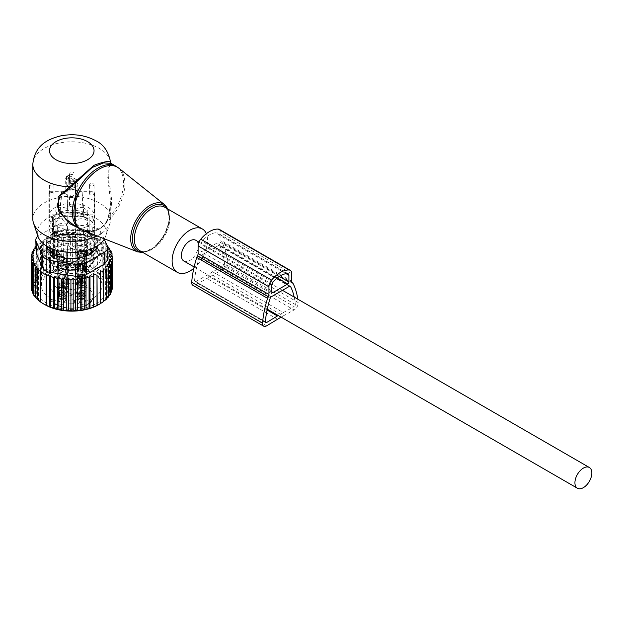 <?xml version="1.0" encoding="UTF-8"?>
<svg xmlns="http://www.w3.org/2000/svg" width="623" height="623" viewBox="0 0 623 623"><rect width="100%" height="100%" fill="white"/><g stroke="black" fill="none" stroke-linecap="round" stroke-linejoin="round"><path stroke-width="0.47" stroke-dasharray="3.12 2.34" d="M193.831 268.279A25.045 14.461 120 0 0 206.338 233.711M104.438 238.858A34.483 19.913 -0 0 0 105.63 236.249A34.483 19.913 -0 0 0 96.152 218.4A34.483 19.913 -0 0 0 55.603 214.896A34.483 19.913 -0 0 0 37.91 236.249A11.128 6.425 -0 0 1 39.07 235.455L39.07 247.339L57.246 236.841L68 235.183L92.827 239.022C96.853 240.034 99.478 241.553 100.7 243.57L107.732 259.736M97.056 235.961A38.961 22.49 -0 0 0 110.022 223.112A38.961 22.49 -0 0 0 110.73 218.844A38.961 22.49 -0 0 0 99.322 202.942A38.961 22.49 -0 0 0 56.864 198.067A38.961 22.49 -0 0 0 32.809 218.844M84.487 231.032L85.569 231.265L86.449 230.518L75.297 226.305L86.683 230.642L92.383 230.798C98.333 230.16 103.013 227.465 106.416 222.691L109.243 217.614A36.181 20.886 120 0 0 120.41 170.492A36.181 20.886 120 0 0 116.049 166.286M110.769 164.924L111.353 164.083L110.676 162.658L110.154 163.833L110.769 164.924C107.857 166.224 107.351 172.688 109.243 184.322C112.226 196.167 112.226 207.257 109.243 217.614L108.207 217.925L110.73 202.607L108.207 218.198L105.443 223.408L108.207 217.925M110.154 163.833L107.74 177.664L110.73 202.607L110.73 218.844M85.569 231.265L91.371 231.53C97.274 230.931 101.97 228.22 105.443 223.408L106.416 222.691A36.056 20.816 120 0 0 121.773 171.418A36.056 20.816 -60 0 0 118.923 168.241M32.809 164.316A38.961 22.49 -0 0 1 56.864 143.531A38.961 22.49 -0 0 1 99.322 148.406A38.961 22.49 -0 0 1 110.645 162.798L111.353 164.083M91.371 231.53L92.033 230.705C97.71 230.082 102.211 227.481 105.528 222.917M183.855 261.021A11.969 6.908 120 0 0 193.075 257.813A11.969 6.908 120 0 0 198.301 245.774A11.969 6.908 120 0 0 195.817 240.291M75.134 266.956L72.618 263.56L72.618 233.337L75.134 234.264L77.283 233.547L77.283 263.77L75.134 266.956L75.134 234.264M32.404 291.315L34.218 293.542L32.404 292.81M72.618 263.56L70.368 266.924L67.946 263.661L65.991 267.166L63.32 264.066L61.685 267.695L58.811 264.783L57.511 268.505L54.474 265.787L53.531 269.588L50.362 267.08L49.793 270.919L46.53 268.63L46.343 272.5L43.042 270.429L43.228 274.299L39.927 272.446L40.495 276.285L37.24 274.65L38.182 278.45L35.005 277.025L36.305 280.747L33.26 279.532L34.904 283.154L32.03 282.133L33.985 285.638L31.321 284.804L33.572 288.169L31.15 287.507L33.665 290.894L31.516 290.193M109.874 254.324L109.874 287.008L112.023 283.831L109.321 284.057L111.143 281.222L108.293 281.129L109.78 278.722L106.829 278.271L107.974 276.363L105.014 275.545L105.809 274.206L102.834 273.022L103.301 272.22L97.398 268.809L96.931 269.611L93.956 267.36L93.17 268.708L90.218 266.114L89.073 268.022L86.13 265.071L84.65 267.477L81.808 264.284L79.985 267.119L77.283 263.77M98.535 304.733A37.847 21.852 180 0 0 108.083 283.13A37.847 21.852 -0 0 0 61.116 268.318A37.847 21.852 -0 0 0 35.456 295.434A37.847 21.852 180 0 0 45.012 304.733M70.368 266.924L70.368 234.209L72.618 233.337M34.218 293.542L34.218 261.053M33.665 290.894L33.665 258.21M33.572 288.169L33.572 255.453M31.321 284.804L31.321 257.143M33.985 285.638L33.985 252.922M32.03 282.133L32.03 254.137M34.904 283.154L34.904 250.438M33.26 279.532L33.26 251.271M36.305 280.747L36.305 248.024L35.807 247.557M35.005 277.025L35.005 248.569M38.182 278.45L38.182 245.727L37.24 244.426L37.24 274.65M40.495 276.285L40.495 243.57L39.927 242.215L39.927 272.446M43.228 274.299L43.228 241.576L43.042 270.429M46.343 272.5L46.343 239.785L46.53 268.63M49.793 270.919L49.793 238.204L50.362 236.849L50.362 267.08M53.531 269.588L53.531 236.865L54.474 235.564L54.474 265.787M57.511 268.505L57.511 235.782L58.811 234.552L58.811 264.783M61.685 267.695L61.685 234.972L63.32 233.843L63.32 264.066M65.991 267.166L65.991 234.443L67.946 233.43L67.946 263.661M79.985 267.119L79.985 234.63L81.808 234.053L81.808 264.284M84.65 267.477L84.65 235.284L86.13 234.84L86.13 265.071M89.073 268.022L89.073 236.21L90.218 235.883L90.218 266.114M93.17 268.708L93.17 237.355L93.956 237.137L93.956 267.36M96.931 269.611L96.931 238.71L97.398 238.578L97.398 268.809M97.398 238.578L103.301 241.989L103.301 272.22M102.834 273.022L102.834 242.113L105.809 243.975L105.809 274.206M105.014 275.545L105.014 244.193L107.156 245.587M107.974 276.363L107.974 247.238M106.829 278.271L106.829 246.459L107.678 247.035M109.78 278.722L109.78 249.994M108.293 281.129L108.293 248.935M111.143 281.222L111.143 252.93M35.246 263.809L35.246 296.003L33.572 294.157M35.246 296.003L33.767 295.302M37.738 299.827L38.525 300.255L38.525 268.902M40.238 301.805L40.705 302.069L40.705 271.169M100.498 303.541L100.311 270.943M103.044 268.949L103.044 301.664L103.613 301.275M106.299 298.775L105.365 299.507L105.365 266.792M108.534 296.065L107.234 297.21L107.234 264.487M110.279 293.153L108.636 294.804L108.636 262.081M111.509 290.053L109.555 292.319L109.555 259.596M109.874 287.008L112.389 286.525L109.967 289.788L109.967 257.065M112.023 256.006L112.023 283.831M104.205 239.24L100.7 231.686A11.128 6.425 -0 0 0 92.827 227.138L68 223.299A11.128 6.425 -0 0 0 57.246 224.958L39.07 235.455M35.573 297.662L36.71 298.253L36.71 266.442M80.328 230.642A30.387 17.545 -0 0 0 41.383 247.479A30.387 17.545 -0 0 0 63.211 264.316A30.387 17.545 -0 0 0 102.156 247.479A30.387 17.545 -0 0 0 80.328 230.642M80.328 268.817A30.387 17.545 -0 0 0 50.284 273.24A30.387 17.545 -0 0 0 41.383 285.653A30.387 17.545 -0 0 0 63.211 302.482A30.387 17.545 -0 0 0 102.156 285.653A30.387 17.545 -0 0 0 93.255 273.24A30.387 17.545 -0 0 0 80.328 268.817M66.474 232.854L77.065 232.854L77.065 229.217A5.568 3.216 -0 0 1 79.845 229.653L89.019 232.706L89.019 236.343A5.568 3.216 -0 0 1 91.051 237.519L96.347 242.814A5.568 3.216 -0 0 1 97.095 244.418L97.095 250.532A5.568 3.216 -0 0 1 96.347 252.144L91.051 257.431A5.568 3.216 -0 0 1 89.019 258.607L79.845 261.668A5.568 3.216 -0 0 1 77.065 262.096L66.474 262.096A5.568 3.216 -0 0 1 63.694 261.668L54.52 258.607A5.568 3.216 -0 0 1 52.488 257.431L47.192 252.144A5.568 3.216 -0 0 1 46.445 250.532L46.445 244.418A5.568 3.216 -0 0 1 47.192 242.814L52.488 237.519A5.568 3.216 -0 0 1 54.52 236.343L63.694 233.29A5.568 3.216 -0 0 1 66.474 232.854L66.474 229.217A5.568 3.216 -0 0 0 63.694 229.653L63.694 233.29M77.065 232.854A5.568 3.216 -0 0 1 79.845 233.29L89.019 236.343M91.051 237.519L91.051 233.882A5.568 3.216 -0 0 0 89.019 232.706M91.051 233.882L96.347 239.177L96.347 242.814M97.095 244.418L97.095 240.782A5.568 3.216 -0 0 0 96.347 239.177M97.095 246.895L97.095 250.532M97.095 240.782L97.095 245.992M46.445 250.532L46.445 246.895M46.445 245.992L46.445 244.418M47.192 242.814L47.192 239.177A5.568 3.216 -0 0 0 46.445 240.782M47.192 239.177L52.488 233.882L52.488 237.519M54.52 236.343L54.52 232.706A5.568 3.216 -0 0 0 52.488 233.882M54.52 232.706L63.694 229.653M66.474 229.217L77.065 229.217M81.582 269.985A34.841 20.115 180 0 1 96.409 275.062A34.841 20.115 180 0 1 101.736 299.546A34.841 20.115 180 0 1 61.965 308.587A34.841 20.115 180 0 1 47.13 275.062A34.841 20.115 180 0 1 81.582 269.985M39.07 247.339L35.807 252.058M36.71 298.253L35.573 297.148M109.321 284.057L109.321 251.56M109.967 289.788L112.218 289.22M109.555 292.319L111.509 291.891M108.636 294.804L110.279 294.492M107.234 297.21L108.534 297M105.365 299.507L106.299 299.375M103.044 301.664L103.613 301.587M40.705 302.069L40.238 301.742M38.525 300.255L37.738 299.601M106.829 246.459L107.974 246.14M105.014 244.193L105.809 243.975M102.834 242.113L103.301 241.989M96.931 238.71L93.956 237.137M93.17 237.355L90.218 235.883M89.073 236.21L86.13 234.84M84.65 235.284L81.808 234.053M79.985 234.63L77.283 233.547M70.368 234.209L67.946 233.43M65.991 234.443L63.32 233.843M61.685 234.972L58.811 234.552M57.511 235.782L54.474 235.564M53.531 236.865L50.362 236.849M49.793 238.204L46.53 238.399M46.343 239.785L43.042 240.198M43.228 241.576L39.927 242.215M40.495 243.57L37.24 244.426M38.182 245.727L35.807 246.529M36.305 248.024L35.807 248.234M219.421 229.435A7.258 4.19 -60 0 1 220.924 232.753L220.924 240.416A3.224 1.861 -60 0 0 221.547 241.864A5.646 3.263 -60 0 1 222.279 242.713A85.522 49.381 -60 0 1 227.325 261.66A5.646 3.263 -60 0 1 223.252 269.066L195.778 284.929A5.646 3.263 -60 0 1 192.85 285.272M297.778 299.157A85.522 49.381 -60 0 1 298.168 302.552A5.646 3.263 -60 0 1 294.087 309.966L223.252 269.066M212.404 275L283.247 315.9L294.087 309.966M283.247 315.9L281.074 317.154M277.461 319.241L206.626 278.341M200.956 244.278L200.956 250.983A1.612 0.934 -60 0 0 201.291 251.723A1.612 0.934 -60 0 0 202.101 251.645L216.929 243.087A1.612 0.934 -60 0 0 218.066 241.109L218.066 234.404A3.224 1.861 -60 0 0 217.404 232.924A3.224 1.861 -60 0 0 216.882 232.776A21.68 12.515 -60 0 0 202.14 241.288A3.224 1.861 -60 0 0 200.956 244.278L271.799 285.178M194.54 280.911A81.488 47.052 -60 0 1 199.344 257.299A1.612 0.934 -60 0 1 200.388 255.928L218.642 245.392A1.612 0.934 -60 0 1 219.444 245.306A1.612 0.934 -60 0 1 219.678 245.563A81.488 47.052 -60 0 1 224.49 263.615A1.612 0.934 -60 0 1 223.322 265.733L195.708 281.682A1.612 0.934 -60 0 1 194.867 281.775A1.612 0.934 -60 0 1 194.54 280.911L265.375 321.811M267.088 309.997L206.587 275.07M212.443 271.69L283.278 312.59L278.224 315.503M283.278 312.59L294.165 306.633L223.322 265.733M294.204 297.101A81.488 47.052 -60 0 1 295.325 304.515A1.612 0.934 -60 0 1 294.165 306.633M90.265 249.286L87.586 250.173M91.34 253.514L91.293 256.224A4.454 2.57 -0 0 1 86.924 258.747L83.482 256.824M74.713 264.791A3.06 1.768 180 0 1 71.295 266.037A3.06 1.768 180 0 1 68.709 264.245A3.06 1.768 180 0 1 68.834 263.794A3.06 1.768 180 0 1 69.605 263.038A3.06 1.768 180 0 1 73.935 263.038A3.06 1.768 180 0 1 74.83 264.245A3.06 1.768 180 0 1 74.713 264.791M75.811 291.79A4.213 2.43 180 0 1 71.17 293.511A4.213 2.43 180 0 1 67.564 291.105A4.213 2.43 180 0 1 67.564 291.042A4.213 2.43 180 0 1 67.728 290.419A4.213 2.43 180 0 1 72.315 288.69A4.213 2.43 180 0 1 75.983 291.042A4.213 2.43 180 0 1 75.983 291.105A4.213 2.43 180 0 1 75.811 291.79M67.728 291.19A4.213 2.43 -0 0 0 67.564 291.876A4.213 2.43 -0 0 0 71.17 294.282A4.213 2.43 -0 0 0 75.811 292.561A4.213 2.43 -0 0 0 75.983 291.876A4.213 2.43 -0 0 0 75.617 290.886A4.213 2.43 -0 0 0 71.77 289.446A4.213 2.43 -0 0 0 67.93 290.886A4.213 2.43 -0 0 0 67.728 291.19M76.364 293.472A4.789 2.765 180 0 1 70.422 295.349A4.789 2.765 180 0 1 67.175 291.914A4.789 2.765 180 0 1 67.401 291.564A4.789 2.765 180 0 1 71.77 289.929A4.789 2.765 180 0 1 76.138 291.564A4.789 2.765 180 0 1 76.364 293.472M81.613 290.544L81.613 293.955L84.58 293.955L84.58 290.544L81.613 290.544A6.121 3.536 180 0 1 75.484 287.016L75.484 283.792A16.696 9.641 180 0 1 75.85 281.791A4.174 2.406 180 0 1 75.484 282.383A4.174 2.406 180 0 1 71.77 283.699A4.174 2.406 180 0 1 68.055 282.383A4.174 2.406 180 0 1 67.689 281.791A16.696 9.641 180 0 1 68.055 283.792L68.055 290.419A6.121 3.536 180 0 1 61.934 293.955L58.959 293.955L58.531 294.477A4.454 2.57 180 0 1 59.528 296.104A4.454 2.57 180 0 1 58.531 297.724L58.959 298.246L58.531 294.313L58.531 297.724M84.58 290.544L85.141 290.871L85.141 294.274L84.58 293.955M75.484 298.37L75.484 303.494L75.484 298.37A6.121 3.536 180 0 1 81.613 294.843L84.58 294.843L85.016 294.313A4.454 2.57 180 0 1 84.012 292.693A4.454 2.57 180 0 1 85.016 291.073M75.484 300.091L74.581 300.341L74.581 303.744L75.484 303.494M58.959 294.843L61.934 294.843A6.121 3.536 180 0 1 68.055 298.37L68.055 300.091L68.958 300.341A4.454 2.57 180 0 1 74.581 300.341M68.055 283.792L68.055 287.016A6.121 3.536 180 0 1 61.934 290.544L58.959 290.544L58.531 291.073A4.454 2.57 180 0 1 59.528 292.693A4.454 2.57 180 0 1 58.531 294.313M75.944 246.069L75.944 283.784A4.174 2.406 180 0 1 75.85 284.29L75.5 286.86A5.288 3.053 -0 0 0 77.057 284.695A1.114 0.911 180 0 1 75.944 283.784L75.944 246.069A4.174 2.406 180 0 1 71.77 248.476A4.174 2.406 180 0 1 67.596 246.069L67.596 283.784L67.596 246.069A1.114 0.911 0 0 1 68.709 245.158A3.06 1.768 -0 0 0 71.77 246.926A3.06 1.768 -0 0 0 74.83 245.158A1.114 0.911 180 0 1 75.944 246.069M75.484 283.792L75.484 287.203A16.696 9.641 180 0 1 75.5 286.86M81.613 293.955A6.121 3.536 180 0 1 75.484 290.419L75.484 287.203M75.484 290.419L75.484 287.016M85.016 294.313L85.016 297.724A4.454 2.57 180 0 1 84.012 296.104A4.454 2.57 180 0 1 85.016 294.477M85.016 297.724L84.58 298.246L81.613 298.246L81.613 294.843M75.484 301.781A6.121 3.536 180 0 1 81.613 298.246M68.958 300.341L68.958 303.744A4.454 2.57 180 0 1 74.581 303.744M68.055 300.091L68.055 303.494L68.958 303.744M61.934 294.843L61.934 298.246A6.121 3.536 180 0 1 68.055 301.781L68.055 303.494M68.055 301.781L68.055 298.37M61.934 298.246L58.959 298.246M68.055 287.016L68.055 290.419M67.689 281.791L68.039 286.86A16.696 9.641 180 0 1 68.055 287.203M66.529 291.198A4.789 2.765 -0 0 0 66.303 289.29A4.789 2.765 -0 0 0 61.934 287.655A4.789 2.765 -0 0 0 57.557 289.29A4.789 2.765 -0 0 0 57.339 289.64A4.789 2.765 -0 0 0 60.587 293.075A4.789 2.765 -0 0 0 66.529 291.198M60.672 304.258A4.462 2.578 -0 0 0 65.29 303.479A4.462 2.578 -0 0 0 66.007 300.73A4.462 2.578 -0 0 0 63.188 299.313A4.462 2.578 -0 0 0 57.853 300.73A4.462 2.578 -0 0 0 60.672 304.258M82.867 287.951A4.462 2.578 -0 0 0 77.532 289.368A4.462 2.578 -0 0 0 80.351 292.896A4.462 2.578 -0 0 0 84.969 292.117A4.462 2.578 -0 0 0 85.686 289.368A4.462 2.578 -0 0 0 82.867 287.951M77.322 301.057A4.462 2.578 -0 0 0 80.351 304.258A4.462 2.578 -0 0 0 85.896 302.505A4.462 2.578 -0 0 0 85.686 300.73A4.462 2.578 -0 0 0 81.613 299.204A4.462 2.578 -0 0 0 77.532 300.73A4.462 2.578 -0 0 0 77.322 301.057M67.689 284.29A4.174 2.406 180 0 1 67.596 283.784A1.114 0.911 0 0 1 66.482 284.695L66.482 284.283A21.151 12.211 -0 0 0 51.475 292.662A21.151 12.211 -0 0 0 65.812 307.817A21.151 12.211 -0 0 0 92.064 299.538A21.151 12.211 -0 0 0 77.057 284.283L75.944 282.569A22.264 12.849 -0 0 1 94.034 295.193L94.034 257.478A22.264 12.849 -0 0 0 75.944 244.847L74.83 243.188L74.83 245.158M68.709 245.158L68.709 243.188L67.596 244.847A22.264 12.849 -0 0 0 50.408 253.857A22.264 12.849 -0 0 0 49.505 257.478A22.264 12.849 -0 0 0 68.608 270.195A22.264 12.849 -0 0 0 93.131 261.092A22.264 12.849 -0 0 0 94.034 257.478L93.209 260.772C88.193 274.727 47.021 270.701 49.505 257.478L49.505 295.193A22.264 12.849 -0 0 0 68.608 307.918A22.264 12.849 -0 0 0 93.131 298.814A22.264 12.849 -0 0 0 94.034 295.193L93.061 299.133C87.228 313.447 47.994 310.013 49.505 295.193A22.264 12.849 -0 0 1 50.408 291.572A22.264 12.849 -0 0 1 67.596 282.569L66.482 284.283M100.077 261.364A29.499 17.031 -0 0 0 101.269 256.567A29.499 17.031 -0 0 0 75.967 239.707A29.499 17.031 -0 0 0 43.462 251.77A29.499 17.031 -0 0 0 42.271 256.567A29.499 17.031 -0 0 0 67.572 273.427A29.499 17.031 -0 0 0 100.077 261.364M57.892 288.916A4.213 2.43 -0 0 0 57.721 289.602A4.213 2.43 -0 0 0 61.334 292.008A4.213 2.43 -0 0 0 65.968 290.287A4.213 2.43 0 0 0 66.139 289.602A4.213 2.43 0 0 0 65.773 288.613A4.213 2.43 0 0 0 61.934 287.172A4.213 2.43 0 0 0 58.087 288.613A4.213 2.43 0 0 0 57.892 288.916M62.868 298.339A3.341 1.931 -0 0 0 58.881 299.406A3.341 1.931 -0 0 0 58.593 300.193A3.341 1.931 -0 0 0 60.992 302.038A3.341 1.931 0 0 0 65.275 300.193A3.341 1.931 0 0 0 64.979 299.406A3.341 1.931 0 0 0 62.868 298.339M80.671 290.684A3.341 1.931 0 0 0 84.946 288.831A3.341 1.931 0 0 0 84.658 288.044A3.341 1.931 0 0 0 82.547 286.977A3.341 1.931 -0 0 0 78.56 288.044A3.341 1.931 -0 0 0 78.272 288.831A3.341 1.931 -0 0 0 80.671 290.684M84.814 300.738A3.341 1.931 0 0 0 84.946 300.193A3.341 1.931 0 0 0 84.658 299.406A3.341 1.931 0 0 0 81.613 298.261A3.341 1.931 0 0 0 78.56 299.406A3.341 1.931 0 0 0 78.405 299.647A3.341 1.931 -0 0 0 78.272 300.193A3.341 1.931 -0 0 0 81.138 302.1A3.341 1.931 -0 0 0 84.814 300.738M43.462 242.682A29.499 17.031 -0 0 0 42.271 247.479A29.499 17.031 -0 0 0 67.572 264.331A29.499 17.031 -0 0 0 100.077 252.268A29.499 17.031 -0 0 0 101.269 247.479A29.499 17.031 -0 0 0 75.967 230.619A29.499 17.031 -0 0 0 43.462 242.682M57.892 284.734A4.213 2.43 -0 0 0 57.721 285.365A4.213 2.43 -0 0 0 57.721 285.42A4.213 2.43 -0 0 0 61.334 287.826A4.213 2.43 -0 0 0 65.968 286.105A4.213 2.43 -0 0 0 66.139 285.42A4.213 2.43 -0 0 0 66.139 285.365A4.213 2.43 -0 0 0 62.479 283.013A4.213 2.43 -0 0 0 57.892 284.734M62.868 294.936A3.341 1.931 -0 0 0 58.593 296.782A3.341 1.931 -0 0 0 60.992 298.635A3.341 1.931 -0 0 0 65.275 296.782A3.341 1.931 -0 0 0 62.868 294.936M80.671 287.273A3.341 1.931 -0 0 0 84.946 285.42A3.341 1.931 -0 0 0 82.547 283.574A3.341 1.931 -0 0 0 78.272 285.42A3.341 1.931 -0 0 0 80.671 287.273M84.814 297.327A3.341 1.931 -0 0 0 84.946 296.782A3.341 1.931 -0 0 0 82.088 294.874A3.341 1.931 -0 0 0 78.405 296.244A3.341 1.931 -0 0 0 78.272 296.782A3.341 1.931 -0 0 0 81.138 298.69A3.341 1.931 -0 0 0 84.814 297.327M56.997 236.203L60.057 234.264A22.817 13.176 180 0 1 83.482 234.264L86.542 236.203A24.492 14.142 -0 0 0 56.997 236.203L56.623 236.203A4.454 2.57 -0 0 0 52.246 238.726L52.239 238.952A24.492 14.142 -0 0 0 50.634 240.338A24.492 14.142 -0 0 0 48.275 243.5A24.492 14.142 -0 0 0 47.34 246.529M86.542 236.203L86.924 236.203A4.454 2.57 -0 0 1 91.293 238.726L91.301 238.952A24.492 14.142 -0 0 1 92.905 240.338A24.492 14.142 -0 0 1 96.207 246.529M91.301 256.006A24.492 14.142 -0 0 0 95.272 251.458A24.492 14.142 -0 0 0 96.168 248.686M62.113 257.509A22.817 13.176 180 0 1 60.057 256.878L56.997 258.755A24.492 14.142 -0 0 0 86.542 258.755M56.997 258.755L56.623 258.747A4.454 2.57 -0 0 1 52.246 256.224L52.239 256.006A24.492 14.142 -0 0 1 47.371 248.686M64.87 259.106A3.06 1.768 180 0 1 61.459 260.359A3.06 1.768 180 0 1 58.873 258.568A3.06 1.768 180 0 1 58.99 258.117A3.06 1.768 180 0 1 59.769 257.361A3.06 1.768 180 0 1 64.099 257.361A3.06 1.768 180 0 1 64.994 258.568A3.06 1.768 180 0 1 64.87 259.106M63.227 294.243A4.595 2.648 -0 0 0 57.339 296.797A4.595 2.648 -0 0 0 60.641 299.328A4.595 2.648 -0 0 0 66.521 296.797A4.595 2.648 -0 0 0 63.227 294.243M80.32 287.966A4.595 2.648 -0 0 0 86.2 285.435A4.595 2.648 -0 0 0 82.906 282.881A4.595 2.648 -0 0 0 77.018 285.435A4.595 2.648 -0 0 0 80.32 287.966M77.205 296.034A4.595 2.648 -0 0 0 77.018 296.797A4.595 2.648 -0 0 0 80.967 299.406A4.595 2.648 -0 0 0 86.013 297.529A4.595 2.648 -0 0 0 86.2 296.797A4.595 2.648 -0 0 0 82.275 294.157A4.595 2.648 -0 0 0 77.205 296.034M83.482 256.878A22.817 13.176 180 0 1 81.426 257.509M76.458 258.459A22.817 13.176 180 0 1 67.082 258.459M49.209 247.541A22.817 13.176 180 0 1 48.952 245.571A22.817 13.176 180 0 1 49.871 241.856A22.817 13.176 180 0 1 52.075 238.913A22.817 13.176 180 0 1 52.184 238.804L52.239 238.952M52.2 253.514L52.239 256.006M94.33 247.541A22.817 13.176 180 0 0 94.587 245.571A22.817 13.176 180 0 0 91.464 238.913A22.817 13.176 180 0 0 91.355 238.804L91.301 238.952M53.274 249.286L55.961 250.173M59.652 217.053L52.566 220.815L52.566 235.058L53.679 233.952L53.679 231.226A21.704 12.53 -0 0 0 59.769 234.746L59.442 239.022L84.097 239.022L83.77 234.746A21.704 12.53 -0 0 0 89.86 231.226L89.86 220.098A21.704 12.53 -0 0 0 83.77 216.586L59.769 216.586A21.704 12.53 -0 0 0 53.679 220.098L53.679 233.952A21.704 12.53 -0 0 0 59.769 237.472L83.77 237.472A21.704 12.53 -0 0 0 89.86 233.952L90.974 235.058A22.817 13.176 -0 0 0 93.668 231.647A22.817 13.176 -0 0 0 94.587 227.932A22.817 13.176 -0 0 0 90.974 220.815A22.817 13.176 -0 0 0 84.097 216.851A22.817 13.176 -0 0 0 59.442 216.851A22.817 13.176 -0 0 0 52.566 220.815A22.817 13.176 -0 0 0 49.871 224.225A22.817 13.176 -0 0 0 48.952 227.932A22.817 13.176 -0 0 0 52.566 235.058A22.817 13.176 -0 0 0 59.442 239.022A22.817 13.176 -0 0 0 84.097 239.022A22.817 13.176 -0 0 0 90.974 235.058L90.974 220.815L83.887 217.053M60.057 234.264L60.057 231.624L57.635 230.837L54.668 232.091A4.454 3.637 -178.3 0 0 52.246 234.186L52.184 236.172L54.668 232.091M52.184 238.804L52.184 236.172M91.355 238.804L91.355 236.172L88.871 232.091L86.893 230.845L86.924 231.663L83.482 231.624L86.877 230.938M83.482 234.264L83.482 231.624M60.579 256.731A4.813 2.78 -0 0 0 66.747 254.067A4.813 2.78 -0 0 0 63.289 251.396A4.813 2.78 -0 0 0 57.114 254.067A4.813 2.78 -0 0 0 60.579 256.731M82.968 240.042A4.813 2.78 -0 0 0 76.793 242.705A4.813 2.78 -0 0 0 80.25 245.376A4.813 2.78 -0 0 0 86.426 242.705A4.813 2.78 -0 0 0 82.968 240.042M76.987 253.281A4.813 2.78 -0 0 0 76.793 254.067A4.813 2.78 -0 0 0 80.928 256.816A4.813 2.78 -0 0 0 86.231 254.846A4.813 2.78 -0 0 0 86.426 254.067A4.813 2.78 -0 0 0 82.291 251.318A4.813 2.78 -0 0 0 76.987 253.281M89.86 220.098L89.86 217.372A21.704 12.53 -0 0 0 83.77 213.86L59.769 213.86L59.442 216.851L84.097 216.851L84.097 212.303A22.817 13.176 -0 0 0 59.442 212.303A22.817 13.176 -0 0 0 52.566 216.274A22.817 13.176 -0 0 0 49.871 219.685A22.817 13.176 -0 0 0 48.952 223.392A22.817 13.176 -0 0 0 52.566 230.51A22.817 13.176 -0 0 0 59.442 234.474A22.817 13.176 -0 0 0 84.097 234.474A22.817 13.176 -0 0 0 90.974 230.51A22.817 13.176 -0 0 0 93.668 227.099A22.817 13.176 -0 0 0 94.587 223.392A22.817 13.176 -0 0 0 90.974 216.274A22.817 13.176 -0 0 0 84.097 212.303L59.442 212.303L59.769 213.86A21.704 12.53 -0 0 0 53.679 217.372L53.446 230.712L59.652 234.279M63.616 250.75A5.981 3.458 -0 0 0 55.945 254.075A5.981 3.458 -0 0 0 60.244 257.377A5.981 3.458 -0 0 0 67.915 254.075A5.981 3.458 -0 0 0 63.616 250.75M79.923 246.023A5.981 3.458 -0 0 0 87.594 242.713A5.981 3.458 -0 0 0 83.295 239.388A5.981 3.458 -0 0 0 75.624 242.713A5.981 3.458 -0 0 0 79.923 246.023M75.866 253.094A5.981 3.458 -0 0 0 75.624 254.075A5.981 3.458 -0 0 0 80.764 257.486A5.981 3.458 -0 0 0 87.352 255.041A5.981 3.458 -0 0 0 87.594 254.075A5.981 3.458 -0 0 0 82.47 250.648A5.981 3.458 -0 0 0 75.866 253.094M53.679 220.098L53.679 217.372L52.566 216.274L52.566 230.51L53.679 231.226M60.205 225.651A6.121 3.536 -0 0 0 67.564 223.634A6.121 3.536 -0 0 0 68.055 222.263A6.121 3.536 -0 0 0 66.264 219.755A6.121 3.536 -0 0 0 63.655 218.868A6.121 3.536 -0 0 0 61.934 218.72L59.543 219L55.813 222.263L60.205 225.651M83.334 207.506A6.121 3.536 -0 0 0 75.975 209.515A6.121 3.536 -0 0 0 75.484 210.893A6.121 3.536 -0 0 0 75.484 210.901A6.121 3.536 -0 0 0 77.283 213.393A6.121 3.536 -0 0 0 79.884 214.289A6.121 3.536 -0 0 0 81.613 214.429L83.996 214.148L87.726 210.901L83.334 207.506M75.975 223.634A6.121 3.536 -0 0 0 81.963 225.783A6.121 3.536 -0 0 0 87.485 223.252A6.121 3.536 -0 0 0 87.734 222.263A6.121 3.536 -0 0 0 83.996 219A6.121 3.536 -0 0 0 81.613 218.72A6.121 3.536 -0 0 0 75.733 221.258A6.121 3.536 -0 0 0 75.484 222.255A6.121 3.536 -0 0 0 75.484 222.263A6.121 3.536 -0 0 0 75.975 223.634L75.975 229.521A22.817 13.176 -0 0 0 93.668 220.285A22.817 13.176 -0 0 0 94.198 219L83.996 219L81.878 196.004A6.121 3.536 -0 0 0 75.484 199.531A6.121 3.536 -0 0 0 75.492 199.687L75.975 223.634M89.86 231.226L89.86 217.372L90.974 216.274L90.974 230.51L83.887 234.279M83.77 234.746L59.442 234.474L83.77 234.746M61.373 197.203L59.543 219L49.342 219A22.817 13.176 -0 0 0 67.564 229.521L68.055 199.858A6.682 3.855 -0 0 0 68.047 199.687A6.121 3.536 -0 0 0 68.055 199.531A6.121 3.536 -0 0 0 66.264 197.032A6.121 3.536 -0 0 0 61.661 196.004L61.373 197.203L61.373 195.996L49.256 195.996L49.342 219M68.047 199.687L68.032 201.042M82.166 192.881L83.996 214.148L94.198 214.148A22.817 13.176 -0 0 0 75.975 203.628L75.484 187.85A6.682 3.855 -0 0 0 75.484 187.897A6.682 3.855 -0 0 0 75.492 188.014A6.121 3.536 -0 0 0 75.484 188.169A6.121 3.536 -0 0 0 77.283 190.669A6.121 3.536 -0 0 0 81.878 191.705L82.166 192.881L82.166 191.705L94.283 191.705L94.198 214.148M75.492 188.014L75.515 189.034L75.492 188.014M75.975 203.628L75.484 180.857A22.817 13.176 -0 0 0 68.055 180.857L67.564 203.628A22.817 13.176 -0 0 0 49.871 212.864A22.817 13.176 -0 0 0 49.342 214.148L49.256 191.705L61.373 191.705A6.682 3.855 -0 0 0 61.661 191.705A6.121 3.536 -0 0 0 68.055 188.169A6.121 3.536 -0 0 0 68.047 188.014A6.682 3.855 -0 0 0 68.055 187.897A6.682 3.855 -0 0 0 68.055 187.85L67.564 209.515A6.121 3.536 -0 0 0 61.576 207.366A6.121 3.536 -0 0 0 56.054 209.896A6.121 3.536 -0 0 0 55.813 210.893A6.121 3.536 -0 0 0 59.543 214.148L49.342 214.148M49.256 191.705A22.817 13.176 -0 0 0 48.952 193.854A22.817 13.176 -0 0 0 49.256 195.996M67.564 229.521L68.055 199.858M68.055 206.852A22.817 13.176 -0 0 0 75.484 206.852L75.975 229.521M75.492 199.687A6.682 3.855 -0 0 0 75.484 199.858L75.484 206.852M94.198 219L94.283 195.996L82.166 195.996A6.682 3.855 -0 0 0 81.878 196.004M94.283 195.996A22.817 13.176 -0 0 0 94.587 193.854A22.817 13.176 -0 0 0 94.283 191.705M75.484 180.857L75.484 187.85M68.055 180.857L68.055 187.85M73.343 181.379A2.227 1.285 -0 0 0 70.921 181.098A2.227 1.285 -0 0 0 69.542 182.282A2.227 1.285 -0 0 0 70.197 183.193A2.227 1.285 -0 0 0 72.626 183.474A2.227 1.285 -0 0 0 73.997 182.282A2.227 1.285 -0 0 0 73.343 181.379M70.197 206.33A2.227 1.285 -0 0 0 72.626 206.61A2.227 1.285 -0 0 0 73.997 205.419A2.227 1.285 -0 0 0 73.343 204.515A2.227 1.285 -0 0 0 70.921 204.235A2.227 1.285 -0 0 0 69.542 205.419A2.227 1.285 -0 0 0 70.197 206.33M53.305 192.943A2.227 1.285 -0 0 0 50.884 192.663A2.227 1.285 -0 0 0 49.505 193.854A2.227 1.285 -0 0 0 50.159 194.765A2.227 1.285 -0 0 0 52.589 195.038A2.227 1.285 -0 0 0 53.96 193.854A2.227 1.285 -0 0 0 53.305 192.943M90.234 192.943A2.227 1.285 -0 0 0 89.58 193.854A2.227 1.285 -0 0 0 90.958 195.038A2.227 1.285 -0 0 0 93.38 194.765A2.227 1.285 -0 0 0 94.034 193.854A2.227 1.285 -0 0 0 92.656 192.663A2.227 1.285 -0 0 0 90.234 192.943M67.564 203.628L67.564 209.515M61.661 191.705L59.543 214.148M68.047 188.014L68.032 189.034L68.047 188.014M73.343 172.291A2.227 1.285 -0 0 0 70.921 172.01A2.227 1.285 -0 0 0 69.542 173.194A2.227 1.285 -0 0 0 70.197 174.105A2.227 1.285 -0 0 0 72.626 174.385A2.227 1.285 -0 0 0 73.997 173.194A2.227 1.285 -0 0 0 73.343 172.291M70.197 197.242A2.227 1.285 -0 0 0 72.626 197.522A2.227 1.285 -0 0 0 73.997 196.331A2.227 1.285 -0 0 0 73.343 195.427A2.227 1.285 -0 0 0 70.921 195.147A2.227 1.285 -0 0 0 69.542 196.331A2.227 1.285 -0 0 0 70.197 197.242M53.305 183.855A2.227 1.285 -0 0 0 50.884 183.575A2.227 1.285 -0 0 0 49.505 184.766A2.227 1.285 -0 0 0 50.159 185.67A2.227 1.285 -0 0 0 52.589 185.95A2.227 1.285 -0 0 0 53.96 184.766A2.227 1.285 -0 0 0 53.305 183.855M90.234 183.855A2.227 1.285 -0 0 0 89.58 184.766A2.227 1.285 -0 0 0 90.958 185.95A2.227 1.285 -0 0 0 93.38 185.67A2.227 1.285 -0 0 0 94.034 184.766A2.227 1.285 -0 0 0 92.656 183.575A2.227 1.285 -0 0 0 90.234 183.855M57.604 229.233L55.813 222.52L56.054 220.511L57.604 218.276C61.288 217.824 64.177 219.802 66.256 224.233L68.055 230.946L67.806 232.963L66.264 235.19C62.573 235.65 59.691 233.664 57.604 229.241M66.396 178.778L68.429 177.61A0.833 0.483 -0 0 1 69.605 177.61L74.838 180.631A5.568 3.216 -0 0 0 76.411 179.72L77.12 180.125L77.12 186.487A6.121 3.536 -0 0 0 77.641 185.763A6.121 3.536 -0 0 0 77.891 184.766A6.121 3.536 -0 0 0 68.787 181.675L68.787 175.32A6.121 3.536 -0 0 0 65.649 178.404A6.121 3.536 -0 0 0 66.163 179.821L68.818 178.287L68.818 184.649L66.163 186.184A6.121 3.536 -0 0 0 74.752 187.85L74.752 181.488A6.121 3.536 -0 0 0 77.12 180.125L68.701 175.265A5.568 3.216 -0 0 0 66.396 178.778L66.163 186.184M77.12 186.487L68.787 181.675M68.701 175.265L77.12 180.125M74.838 180.631L74.752 181.488L68.429 177.61M74.752 187.85L68.818 184.649M91.355 236.172L91.293 234.186A4.454 2.57 -0 0 0 91.153 233.586A4.454 2.57 -0 0 0 86.924 231.663L86.924 236.203M60.057 231.624L56.623 231.663A4.454 2.57 -0 0 0 52.387 233.586A4.454 2.57 -0 0 0 52.246 234.186L52.246 238.726M78.926 252.642A3.06 1.768 180 0 1 78.545 251.793A3.06 1.768 180 0 1 80.85 250.08A3.06 1.768 180 0 1 84.292 250.944A3.06 1.768 180 0 1 84.673 251.793A3.06 1.768 180 0 1 82.368 253.506A3.06 1.768 180 0 1 78.926 252.642M84.292 264.58A3.06 1.768 -0 0 0 82.61 263.755A3.06 1.768 -0 0 0 80.608 263.755A3.06 1.768 -0 0 0 78.545 265.429A3.06 1.768 -0 0 0 78.553 265.476A3.06 1.768 -0 0 0 78.926 266.278A3.06 1.768 -0 0 0 80.608 267.096A3.06 1.768 -0 0 0 82.61 267.096A3.06 1.768 -0 0 0 84.666 265.476A3.06 1.768 -0 0 0 84.673 265.429A3.06 1.768 -0 0 0 84.292 264.58M82.61 267.142L84.666 265.6L82.61 263.802L82.61 263.085A4.174 2.406 180 0 1 85.787 265.429A4.174 2.406 180 0 1 85.779 265.499A4.174 2.406 180 0 1 85.273 266.582A4.174 2.406 180 0 1 82.61 267.765A4.174 2.406 180 0 1 80.608 267.765L81.582 285.926L80.608 267.765A4.174 2.406 180 0 1 77.439 265.499A4.174 2.406 180 0 1 77.439 265.429A4.174 2.406 180 0 1 77.945 264.269A4.174 2.406 180 0 1 80.608 263.085A4.174 2.406 180 0 1 82.61 263.085L81.636 281.526A3.707 2.134 -176.9 0 1 84.066 282.865A3.707 2.134 -176.9 0 1 81.636 285.646L82.61 267.096L81.636 285.646M80.608 267.142L78.553 265.6L80.608 263.802L80.608 263.085L81.582 281.526A3.707 2.134 -3.1 0 0 79.152 282.865A3.707 2.134 -3.1 0 0 81.582 285.646M82.61 263.802L81.691 281.012A3.06 1.768 -176.9 0 1 83.521 282.071A3.06 1.768 -176.9 0 1 83.747 282.811A3.06 1.768 -176.9 0 1 81.691 284.353M81.691 281.012L81.636 281.526M77.945 256.544A4.174 2.406 180 0 1 82.641 255.368A4.174 2.406 180 0 1 85.787 257.704A4.174 2.406 180 0 1 85.663 258.272A4.174 2.406 180 0 1 85.273 258.856A4.174 2.406 180 0 1 81.06 260.095A4.174 2.406 180 0 1 77.556 258.272A4.174 2.406 180 0 1 77.439 257.704A4.174 2.406 180 0 1 77.945 256.544M80.608 263.802L81.582 281.526M81.527 281.012A3.06 1.768 -3.1 0 0 79.705 282.071A3.06 1.768 -3.1 0 0 79.471 282.811A3.06 1.768 -3.1 0 0 81.527 284.353M81.636 281.246A4.174 2.406 -176.9 0 1 84.806 283.776A4.174 2.406 -176.9 0 1 81.636 285.926M85.764 257.649A4.727 2.733 -0 0 0 86.208 256.98A4.727 2.733 -0 0 0 83.318 253.795A4.727 2.733 -0 0 0 77.454 255.033A4.727 2.733 -0 0 0 77.011 256.98A4.727 2.733 -0 0 0 80.99 259.043A4.727 2.733 -0 0 0 85.764 257.649M81.582 281.246A4.174 2.406 -3.1 0 0 78.412 283.776A4.174 2.406 -3.1 0 0 81.582 285.926M77.945 255.181A4.174 2.406 180 0 1 82.641 254.005A4.174 2.406 180 0 1 85.787 256.341A4.174 2.406 180 0 1 85.273 257.494A4.174 2.406 180 0 1 80.577 258.677A4.174 2.406 180 0 1 77.439 256.341A4.174 2.406 180 0 1 77.945 255.181M85.273 252.946A4.174 2.406 180 0 1 81.013 254.176A4.174 2.406 180 0 1 77.532 252.307A4.174 2.406 180 0 1 77.439 251.793A4.174 2.406 180 0 1 77.945 250.641A4.174 2.406 180 0 1 82.641 249.457A4.174 2.406 180 0 1 85.787 251.793A4.174 2.406 180 0 1 85.686 252.307A4.174 2.406 180 0 1 85.273 252.946M77.213 248.133A5.007 2.889 -0 0 0 76.715 250.135A5.007 2.889 -0 0 0 80.897 252.385A5.007 2.889 -0 0 0 86.005 250.905A5.007 2.889 -0 0 0 86.504 250.135A5.007 2.889 -0 0 0 83.357 246.809A5.007 2.889 -0 0 0 77.213 248.133M78.926 264.004A3.06 1.768 180 0 1 78.545 263.155A3.06 1.768 180 0 1 80.85 261.442A3.06 1.768 180 0 1 84.292 262.306A3.06 1.768 180 0 1 84.673 263.155A3.06 1.768 180 0 1 82.368 264.868A3.06 1.768 180 0 1 78.926 264.004M84.292 275.942A3.06 1.768 -0 0 0 82.61 275.117A3.06 1.768 -0 0 0 80.608 275.117A3.06 1.768 -0 0 0 78.545 276.791A3.06 1.768 -0 0 0 78.553 276.838A3.06 1.768 -0 0 0 78.926 277.632A3.06 1.768 -0 0 0 80.608 278.458A3.06 1.768 -0 0 0 82.61 278.458A3.06 1.768 -0 0 0 84.666 276.838A3.06 1.768 -0 0 0 84.673 276.791A3.06 1.768 -0 0 0 84.292 275.942M82.61 278.504L84.666 276.962L82.61 275.164L82.61 274.447A4.174 2.406 180 0 1 85.787 276.791A4.174 2.406 180 0 1 85.779 276.861A4.174 2.406 180 0 1 85.273 277.944A4.174 2.406 180 0 1 82.61 279.127A4.174 2.406 180 0 1 80.608 279.127L81.582 297.288L80.608 279.127A4.174 2.406 180 0 1 77.439 276.861A4.174 2.406 180 0 1 77.439 276.791A4.174 2.406 180 0 1 77.945 275.631A4.174 2.406 180 0 1 80.608 274.447A4.174 2.406 180 0 1 82.61 274.447L81.636 292.888A3.707 2.134 -176.9 0 1 84.066 294.227A3.707 2.134 -176.9 0 1 81.636 297.007L82.61 278.458L81.636 297.007M80.608 278.504L78.553 276.962L80.608 275.164L80.608 274.447L81.582 292.888A3.707 2.134 -3.1 0 0 79.152 294.227A3.707 2.134 -3.1 0 0 81.582 297.007M82.61 275.164L81.691 292.374A3.06 1.768 -176.9 0 1 83.521 293.433A3.06 1.768 -176.9 0 1 83.747 294.165A3.06 1.768 -176.9 0 1 81.691 295.707M81.691 292.374L81.636 292.888M77.945 267.906A4.174 2.406 180 0 1 82.641 266.73A4.174 2.406 180 0 1 85.787 269.066A4.174 2.406 180 0 1 85.663 269.634A4.174 2.406 180 0 1 85.273 270.218A4.174 2.406 180 0 1 81.06 271.449A4.174 2.406 180 0 1 77.556 269.634A4.174 2.406 180 0 1 77.439 269.066A4.174 2.406 180 0 1 77.945 267.906M80.608 275.164L81.582 292.888M81.527 292.374A3.06 1.768 -3.1 0 0 79.705 293.433A3.06 1.768 -3.1 0 0 79.471 294.165A3.06 1.768 -3.1 0 0 81.527 295.707M81.636 292.608A4.174 2.406 -176.9 0 1 84.806 295.138A4.174 2.406 -176.9 0 1 81.636 297.288M85.764 269.011A4.727 2.733 -0 0 0 86.208 268.342A4.727 2.733 -0 0 0 83.318 265.149A4.727 2.733 -0 0 0 77.454 266.387A4.727 2.733 -0 0 0 77.011 268.342A4.727 2.733 -0 0 0 80.99 270.405A4.727 2.733 -0 0 0 85.764 269.011M81.582 292.608A4.174 2.406 -3.1 0 0 78.412 295.138A4.174 2.406 -3.1 0 0 81.582 297.288M77.945 266.543A4.174 2.406 180 0 1 82.641 265.367A4.174 2.406 180 0 1 85.787 267.703A4.174 2.406 180 0 1 85.273 268.856A4.174 2.406 180 0 1 80.577 270.032A4.174 2.406 180 0 1 77.439 267.703A4.174 2.406 180 0 1 77.945 266.543M85.273 264.308A4.174 2.406 180 0 1 81.013 265.538A4.174 2.406 180 0 1 77.532 263.669A4.174 2.406 180 0 1 77.439 263.155A4.174 2.406 180 0 1 77.945 262.003A4.174 2.406 180 0 1 82.641 260.819A4.174 2.406 180 0 1 85.787 263.155A4.174 2.406 180 0 1 85.686 263.669A4.174 2.406 180 0 1 85.273 264.308M77.213 259.495A5.007 2.889 -0 0 0 76.715 261.496A5.007 2.889 -0 0 0 80.897 263.747A5.007 2.889 -0 0 0 86.005 262.267A5.007 2.889 -0 0 0 86.504 261.496A5.007 2.889 -0 0 0 83.357 258.171A5.007 2.889 -0 0 0 77.213 259.495M59.247 264.004A3.06 1.768 180 0 1 58.873 263.155A3.06 1.768 180 0 1 61.171 261.442A3.06 1.768 180 0 1 64.621 262.306A3.06 1.768 180 0 1 64.994 263.155A3.06 1.768 180 0 1 62.689 264.868A3.06 1.768 180 0 1 59.247 264.004M64.621 275.942A3.06 1.768 -0 0 0 62.931 275.117A3.06 1.768 -0 0 0 60.929 275.117A3.06 1.768 -0 0 0 58.873 276.791A3.06 1.768 -0 0 0 58.873 276.838A3.06 1.768 -0 0 0 59.247 277.632A3.06 1.768 -0 0 0 60.929 278.458A3.06 1.768 -0 0 0 62.931 278.458A3.06 1.768 -0 0 0 64.994 276.838A3.06 1.768 -0 0 0 64.994 276.791A3.06 1.768 -0 0 0 64.621 275.942M62.931 278.504L64.987 276.962L62.931 275.164L62.931 274.447A4.174 2.406 180 0 1 66.108 276.791A4.174 2.406 180 0 1 66.1 276.861A4.174 2.406 180 0 1 65.594 277.944A4.174 2.406 180 0 1 62.931 279.127A4.174 2.406 180 0 1 60.929 279.127L61.903 297.288L60.929 279.127A4.174 2.406 180 0 1 57.76 276.861A4.174 2.406 180 0 1 57.76 276.791A4.174 2.406 180 0 1 58.266 275.631A4.174 2.406 180 0 1 60.929 274.447A4.174 2.406 180 0 1 62.931 274.447L61.965 292.888A3.707 2.134 -176.9 0 1 64.387 294.227A3.707 2.134 -176.9 0 1 61.965 297.007L62.931 278.458L61.965 297.007M60.929 278.504L58.881 276.962L60.929 275.164L60.929 274.447L61.903 292.888A3.707 2.134 -3.1 0 0 59.481 294.227A3.707 2.134 -3.1 0 0 61.903 297.007M62.931 275.164L62.012 292.374A3.06 1.768 -176.9 0 1 63.842 293.433A3.06 1.768 -176.9 0 1 64.068 294.165A3.06 1.768 -176.9 0 1 62.012 295.707M62.012 292.374L61.965 292.888M58.266 267.906A4.174 2.406 180 0 1 62.962 266.73A4.174 2.406 180 0 1 66.108 269.066A4.174 2.406 180 0 1 65.991 269.634A4.174 2.406 180 0 1 65.594 270.218A4.174 2.406 180 0 1 61.389 271.449A4.174 2.406 180 0 1 57.877 269.634A4.174 2.406 180 0 1 57.76 269.066A4.174 2.406 180 0 1 58.266 267.906M60.929 275.164L61.903 292.888M61.856 292.374A3.06 1.768 -3.1 0 0 60.026 293.433A3.06 1.768 -3.1 0 0 59.8 294.165A3.06 1.768 -3.1 0 0 61.856 295.707M61.965 292.608A4.174 2.406 -176.9 0 1 65.127 295.138A4.174 2.406 -176.9 0 1 61.965 297.288M66.085 269.011A4.727 2.733 -0 0 0 66.529 268.342A4.727 2.733 -0 0 0 63.639 265.149A4.727 2.733 -0 0 0 57.783 266.387A4.727 2.733 -0 0 0 57.332 268.342A4.727 2.733 -0 0 0 61.311 270.405A4.727 2.733 -0 0 0 66.085 269.011M61.903 292.608A4.174 2.406 -3.1 0 0 58.733 295.138A4.174 2.406 -3.1 0 0 61.903 297.288M58.266 266.543A4.174 2.406 180 0 1 62.962 265.367A4.174 2.406 180 0 1 66.108 267.703A4.174 2.406 180 0 1 65.594 268.856A4.174 2.406 180 0 1 60.898 270.032A4.174 2.406 180 0 1 57.76 267.703A4.174 2.406 180 0 1 58.266 266.543M65.594 264.308A4.174 2.406 180 0 1 61.334 265.538A4.174 2.406 180 0 1 57.853 263.669A4.174 2.406 180 0 1 57.76 263.155A4.174 2.406 180 0 1 58.266 262.003A4.174 2.406 180 0 1 62.962 260.819A4.174 2.406 180 0 1 66.108 263.155A4.174 2.406 180 0 1 66.015 263.669A4.174 2.406 180 0 1 65.594 264.308M57.534 259.495A5.007 2.889 -0 0 0 57.036 261.496A5.007 2.889 -0 0 0 61.218 263.747A5.007 2.889 -0 0 0 66.326 262.267A5.007 2.889 -0 0 0 66.825 261.496A5.007 2.889 -0 0 0 63.678 258.171A5.007 2.889 -0 0 0 57.534 259.495M164.737 204.796A27.272 15.746 -60 0 1 166.894 207.194A27.272 15.746 120 0 1 162.19 237.815A27.272 15.746 120 0 1 137.566 251.856M142.2 252.074A26.166 15.108 120 0 0 164.02 235.751A26.166 15.108 120 0 0 167.252 208.697M139.529 250.532A25.045 14.461 120 0 0 162.673 239.084A25.045 14.461 120 0 0 167.595 210.068A25.045 14.461 120 0 0 164.581 207.155L167.237 209.725C175.857 220.083 157.494 257.26 139.529 250.532M83.007 230.455A36.056 20.816 120 0 0 92.383 230.798M79.876 228.945A36.181 20.886 120 0 0 86.683 230.642M100.7 231.686L100.7 243.57M107.351 246.023L107.351 257.906M57.246 224.958L57.246 236.841M92.827 227.138L92.827 239.022M68 223.299L68 235.183M79.845 233.29L79.845 229.653M96.347 252.144L96.347 248.507M91.051 253.802L91.051 257.431M89.019 258.607L89.019 254.978M79.845 258.031L79.845 261.668M77.065 262.096L77.065 258.459M66.474 258.459L66.474 262.096M63.694 261.668L63.694 258.031M54.52 254.978L54.52 258.607M52.488 257.431L52.488 253.802M47.192 248.507L47.192 252.144M291.759 273.653L220.924 232.753M291.759 281.316L220.924 240.416M292.382 282.764L221.547 241.864M293.122 283.605L222.279 242.713M298.168 302.552L227.325 261.66M266.621 325.829L195.778 284.929M202.101 251.645L200.956 250.983M277.251 277.905L216.929 243.087M279.252 276.433L218.066 241.109M286.167 273.715L218.066 234.404M287.725 273.676L216.882 232.776M272.983 282.188L202.14 241.288M270.187 298.199L199.344 257.299M265.375 321.904L195.708 281.682M295.325 304.515L224.49 263.615M289.944 286.136L219.678 245.563M289.477 286.284L218.642 245.392M271.231 296.828L200.388 255.928M91.293 253.561L91.293 256.224M86.924 258.747L86.924 255.671M75.85 281.791L75.85 284.29M84.58 294.843L84.58 298.246M58.531 291.073L58.531 294.477M58.959 290.544L58.959 293.955M61.934 293.955L61.934 290.544M66.482 284.695A5.288 3.053 -0 0 0 68.039 286.86M77.057 284.283L77.057 284.695M68.709 243.188A23.378 13.496 -0 0 0 49.342 252.767A23.378 13.496 -0 0 0 65.189 269.518A23.378 13.496 -0 0 0 94.198 260.367A23.378 13.496 -0 0 0 74.83 243.188M60.579 268.092A4.813 2.78 -0 0 0 66.747 265.437A4.813 2.78 -0 0 0 66.747 265.429A4.813 2.78 -0 0 0 63.289 262.758A4.813 2.78 -0 0 0 57.114 265.429A4.813 2.78 -0 0 0 57.114 265.437A4.813 2.78 -0 0 0 60.579 268.092M82.968 251.396A4.813 2.78 -0 0 0 76.793 254.067A4.813 2.78 -0 0 0 76.793 254.075A4.813 2.78 -0 0 0 80.25 256.731A4.813 2.78 -0 0 0 86.426 254.075A4.813 2.78 -0 0 0 86.426 254.067A4.813 2.78 -0 0 0 82.968 251.396M76.987 264.643A4.813 2.78 -0 0 0 76.793 265.429A4.813 2.78 -0 0 0 76.793 265.437A4.813 2.78 -0 0 0 80.935 268.178A4.813 2.78 -0 0 0 86.231 266.208A4.813 2.78 -0 0 0 86.426 265.437A4.813 2.78 -0 0 0 86.426 265.429A4.813 2.78 -0 0 0 82.291 262.672A4.813 2.78 -0 0 0 76.987 264.643M67.915 254.075L68.055 222.263A6.121 3.536 -0 0 0 68.055 222.255L68.055 199.531M78.716 195.03A7.235 4.174 -0 0 0 73.81 189.844A7.235 4.174 -0 0 0 64.831 192.678A7.235 4.174 -0 0 0 69.737 197.865A7.235 4.174 -0 0 0 78.716 195.03M82.166 195.996L82.166 197.203M75.484 199.858L75.515 201.042M61.373 192.881L61.373 191.705M77.641 193.94A6.121 3.536 -0 0 0 77.891 192.943A6.121 3.536 -0 0 0 72.642 189.447A6.121 3.536 -0 0 0 65.898 191.946A6.121 3.536 -0 0 0 65.649 192.943A6.121 3.536 -0 0 0 70.897 196.44A6.121 3.536 -0 0 0 77.641 193.94M69.215 184.649L69.605 177.61M91.293 238.726L91.293 234.186A4.454 3.637 178.3 0 0 88.871 232.091M56.623 236.203L56.662 230.938M56.623 255.671L56.623 258.747M52.246 253.561L52.246 256.224M83.747 282.811L84.666 265.476M79.471 282.811L78.553 265.476M82.61 263.132L85.779 265.663L82.61 267.812M80.608 263.132L77.439 265.663L80.608 267.812M83.747 294.165L84.666 276.838M79.471 294.165L78.553 276.838M82.61 274.494L85.779 277.017L82.61 279.174M80.608 274.494L77.439 277.017L80.608 279.174M64.068 294.165L64.987 276.838M59.8 294.165L58.873 276.838M62.931 274.494L66.1 277.017L62.931 279.174M60.929 274.494L57.768 277.017L60.929 279.174M143.017 252.549L154.286 247.424L164.083 235.79L169.261 221.484L168.062 209.164M105.63 236.249L110.022 223.112M86.449 230.518L92.033 230.705M198.978 242.121L282.484 290.326M194.127 266.956L267.259 309.179M41.383 285.653L41.383 247.479M102.156 285.653L102.156 247.479M93.255 273.24L96.409 275.062M50.284 273.24L47.13 275.062M45.752 249.823C34.639 262.735 45.985 275.35 63.203 278.551C77.696 280.677 89.229 277.866 97.795 270.125C108.9 257.213 97.554 244.598 80.344 241.397C65.843 239.271 54.31 242.082 45.752 249.823M51.592 255.555C47.348 260.928 49.7 265.328 58.632 268.762L72.034 271.036L81.294 269.899C86.215 268.568 89.767 266.73 91.947 264.393C96.191 259.02 93.847 254.62 84.907 251.186L71.505 248.912L62.253 250.049C57.324 251.381 53.773 253.218 51.592 255.555M272.134 292.623L201.291 251.723M288.239 273.824L217.404 232.924M265.709 322.675L194.867 281.775M290.287 286.206L219.444 245.306M73.935 263.038L71.77 261.792L69.605 263.038M68.709 264.245L67.564 291.042M74.83 264.245L75.983 291.042M67.564 291.876L67.564 291.105M75.983 291.876L75.983 291.105M67.93 290.886L67.401 291.564M75.617 290.886L76.138 291.564M85.141 290.871L85.141 294.274M84.012 292.693L84.012 296.104M85.141 294.515L85.141 297.926M58.406 294.515L58.406 297.926M59.528 292.693L59.528 296.104M58.406 290.871L58.406 294.274M58.087 288.613L57.557 289.29M65.773 288.613L66.303 289.29M58.881 299.406L57.853 300.73M64.979 299.406L66.007 300.73M84.658 288.044L85.686 289.368M78.56 288.044L77.532 289.368M78.56 299.406L77.532 300.73M84.658 299.406L85.686 300.73M42.271 256.567L42.271 247.479M101.269 256.567L101.269 247.479M57.721 289.602L57.721 285.42M66.139 289.602L66.139 285.42M58.593 300.193L58.593 296.782M65.275 300.193L65.275 296.782M84.946 288.831L84.946 285.42M78.272 288.831L78.272 285.42M84.946 300.193L84.946 296.782M78.272 300.193L78.272 296.782M58.873 258.568L57.721 285.365M64.994 258.568L66.139 285.365M52.075 238.913L50.634 240.338M91.464 238.913L92.905 240.338M64.099 257.361L61.934 256.108L59.769 257.361M66.521 296.797L66.747 254.067M57.339 296.797L57.114 254.067M77.018 285.435L76.793 242.705M86.2 285.435L86.426 242.705M77.018 296.797L76.793 254.067M86.2 296.797L86.426 254.067M48.952 245.571L48.952 227.932M94.587 245.571L94.587 227.932M83.91 217.053L59.629 217.053M55.945 254.075L55.813 222.263M75.624 242.713L75.484 188.169M87.594 242.713L87.734 210.901M75.624 254.075L75.484 199.531M87.594 254.075L87.734 222.263M48.952 223.392L48.952 193.854M59.629 234.271L83.91 234.271M94.587 223.392L94.587 193.854M75.508 188.738L75.484 187.897M68.032 188.738L68.055 187.897M68.055 230.946L68.055 188.169M76.909 179.821L68.756 175.11L65.649 178.404L65.82 192.273C65.142 191.611 67.128 190.817 71.777 189.883C76.785 190.957 78.825 191.977 77.891 192.943L77.891 184.766M69.542 182.282L69.542 173.194M73.997 182.282L73.997 173.194M73.997 205.419L73.997 196.331M69.542 205.419L69.542 196.331M49.505 193.854L49.505 184.766M53.96 193.854L53.96 184.766M89.58 193.854L89.58 184.766M94.034 193.854L94.034 184.766M55.813 222.52L55.813 210.893M91.153 233.586L86.893 230.845L85.904 230.837M57.635 230.837L56.646 230.845L52.387 233.586M78.545 265.429L78.545 251.793M84.673 265.429L84.673 251.793M85.787 257.704L85.787 265.429M77.439 257.704L77.439 265.429M83.521 282.071L84.066 282.865M84.806 283.776L85.779 265.499M85.663 258.272L86.208 256.98M78.412 283.776L77.439 265.499M79.705 282.071L79.152 282.865M77.556 258.272L77.011 256.98M77.439 251.793L77.439 256.341M85.787 251.793L85.787 256.341M77.532 252.307L76.715 250.135M85.686 252.307L86.504 250.135M78.545 276.791L78.545 263.155M84.673 276.791L84.673 263.155M85.787 269.066L85.787 276.791M77.439 269.066L77.439 276.791M83.521 293.433L84.066 294.227M84.806 295.138L85.779 276.861M85.663 269.634L86.208 268.342M78.412 295.138L77.439 276.861M79.705 293.433L79.152 294.227M77.556 269.634L77.011 268.342M77.439 263.155L77.439 267.703M85.787 263.155L85.787 267.703M77.532 263.669L76.715 261.496M85.686 263.669L86.504 261.496M58.873 276.791L58.873 263.155M64.994 276.791L64.994 263.155M66.108 269.066L66.108 276.791M57.76 269.066L57.76 276.791M63.842 293.433L64.387 294.227M65.127 295.138L66.1 276.861M65.991 269.634L66.529 268.342M58.733 295.138L57.76 276.861M60.026 293.433L59.481 294.227M57.877 269.634L57.332 268.342M57.76 263.155L57.76 267.703M66.108 263.155L66.108 267.703M57.853 263.669L57.036 261.496M66.015 263.669L66.825 261.496"/><path stroke-width="0.93" d="M206.338 233.711A25.045 14.461 120 0 0 205.38 231.881A25.045 14.461 120 0 0 202.358 228.968A25.045 14.461 120 0 0 179.222 240.416A25.045 14.461 120 0 0 174.292 269.432A25.045 14.461 120 0 0 177.314 272.344A25.045 14.461 120 0 0 193.831 268.279M35.807 240.003A11.128 6.425 -0 0 0 36.189 241.662L42.839 255.998L42.839 267.882L36.189 253.545L35.807 240.003A11.128 6.425 -0 0 1 37.91 236.242A34.483 19.913 -0 0 0 47.387 246.56A34.483 19.913 -0 0 0 104.438 238.858M110.987 163.358L110.676 162.658C108.675 151.848 103.737 144.552 95.864 140.767C85.047 134.989 73.249 133.384 60.454 135.954C47.823 139.108 34.615 145.299 32.809 164.316L32.809 218.844A38.961 22.49 -0 0 0 33.517 223.112A38.961 22.49 -0 0 0 44.225 234.754A38.961 22.49 -0 0 0 97.056 235.961M110.645 162.798C109.936 160.578 104.391 161.412 93.987 165.313L58.165 196.891L58.71 211.236L70.017 223.813L84.487 231.032M116.049 166.286L110.949 163.335L103.589 162.907L92.111 167.501L69.978 187.967L60.244 195.638L57.028 206.112L64.348 217.637L75.297 226.305L79.876 228.945A36.181 20.886 120 0 1 75.515 224.739A36.181 20.886 120 0 1 82.633 182.819A36.181 20.886 120 0 1 116.049 166.286L118.923 168.241A36.056 20.816 -60 0 0 85.024 182.438A36.056 20.816 -60 0 0 77.034 225.471A36.056 20.816 120 0 0 83.007 230.455L79.876 228.945M32.809 164.316A38.961 22.49 -0 0 0 44.225 180.218A38.961 22.49 -0 0 0 69.137 186.76L69.978 187.967M198.978 242.121L195.817 240.291A11.969 6.908 120 0 0 186.596 243.5A11.969 6.908 120 0 0 181.379 255.539A11.969 6.908 120 0 0 183.855 261.021L194.127 266.956M591.85 472.989A11.969 6.908 120 0 0 589.374 467.507A11.969 6.908 120 0 0 580.153 470.715A11.969 6.908 120 0 0 574.928 482.755A11.969 6.908 120 0 0 577.404 488.237A11.969 6.908 120 0 0 586.625 485.029A11.969 6.908 120 0 0 591.85 472.989M32.404 291.315L31.516 290.193L31.516 259.97L34.218 261.053L32.404 262.579L35.246 263.809L33.767 265.079L33.767 295.302L35.573 297.148M31.516 288.005L31.15 257.276L33.665 258.21L31.516 259.97M33.767 294.368L32.404 292.81L32.404 262.579M31.15 257.276L33.572 255.453L31.321 254.581L31.321 257.143M31.321 254.581L33.985 252.922L32.03 251.91L32.03 254.137M32.03 251.91L34.904 250.438L33.26 249.301L33.26 251.271M33.26 249.301L36.305 248.024L35.005 246.801L35.005 248.569M107.156 245.587L107.974 246.14L107.974 247.238M107.678 247.035L109.78 248.491L109.78 249.994M109.78 248.491L108.293 248.935L111.143 250.991L111.143 252.93M46.608 274.579L49.583 276.433L49.583 306.664L46.608 305.48L46.608 274.579L46.149 274.992L40.238 271.581L40.705 271.169L37.738 269.595L38.525 268.902L35.573 267.438L35.573 297.662L37.738 299.601M50.37 275.74L53.329 277.687L53.329 307.91L50.37 307.1L50.37 275.74L49.583 276.433M54.466 276.69L57.409 278.73L57.409 308.953L54.466 308.502L54.466 276.69L53.329 277.687M58.889 277.461L61.732 279.517L61.732 309.74L58.889 309.654L58.889 277.461L57.409 278.73M63.554 277.983L66.256 280.023L66.256 310.254L63.554 310.48L63.554 277.983L61.732 279.517M68.405 278.263L70.921 280.241L70.921 310.464L68.405 310.955L68.405 278.263L66.256 280.023M73.171 278.31L75.593 280.14L75.593 310.363L73.171 311.033L73.171 278.31L70.921 280.241M77.556 278.076L80.219 279.727L80.219 309.958L77.556 310.791L77.556 278.076L75.593 280.14M81.854 277.546L84.728 279.018L84.728 309.242L81.854 310.262L81.854 277.546L80.219 279.727M86.029 276.737L89.073 278.014L89.073 308.237L86.029 309.452L86.029 276.737L84.728 279.018M90.008 275.654L93.177 276.721L93.177 306.952L90.008 308.369L90.008 275.654L89.073 278.014M93.746 274.315L97.009 275.171L97.009 305.395L93.746 307.03L93.746 274.315L93.177 276.721M97.196 272.734L100.498 273.372L100.498 303.603L97.196 305.457L97.009 275.171M111.143 250.991L109.321 251.56L112.023 253.6L109.874 254.324L112.389 256.294L109.967 257.065L112.218 258.997L109.555 259.596L111.509 261.66L108.636 262.081L110.279 264.269L107.234 264.487L108.534 266.776L105.365 266.792L106.299 269.144L103.044 268.949L103.613 271.355L100.311 270.943L100.498 273.372M104.469 264.113L107.732 259.736L107.732 247.681A11.128 6.425 180 0 1 104.469 252.229L104.469 264.113L86.293 274.603C83.225 276.573 79.635 277.126 75.547 276.269L50.712 272.43C46.686 272.025 44.062 270.514 42.839 267.882M35.573 267.438L36.71 266.442L33.767 265.079M37.738 269.595L37.738 299.827L40.705 302.069M40.238 271.581L40.238 301.805L43.189 303.689L46.149 305.215L46.149 274.992M103.613 271.355L103.613 301.587L100.311 303.658M103.044 301.664L106.299 299.375L106.299 269.144M108.534 266.776L108.534 297L106.299 298.775M110.279 264.269L110.279 294.492L108.534 296.065M111.509 261.66L111.509 291.891L110.279 293.153M112.218 258.997L112.218 289.22L111.509 290.053M112.389 256.294L112.218 286.759M112.023 253.6L112.023 256.006M107.732 247.681A11.128 6.425 180 0 0 107.351 246.023L104.205 239.24M42.839 255.998A11.128 6.425 180 0 0 50.712 260.546L75.547 264.386A11.128 6.425 180 0 0 86.293 262.719L104.469 252.229M97.095 245.992L97.095 246.895A5.568 3.216 -0 0 1 96.347 248.507L91.051 253.802A5.568 3.216 -0 0 1 89.019 254.978L79.845 258.031A5.568 3.216 -0 0 1 77.065 258.459L66.474 258.459A5.568 3.216 -0 0 1 63.694 258.031L54.52 254.978A5.568 3.216 -0 0 1 52.488 253.802L47.192 248.507A5.568 3.216 -0 0 1 46.445 246.895L46.445 245.992M93.746 307.03L93.177 306.952M90.008 308.369L89.073 308.237M86.029 309.452L84.728 309.242M81.854 310.262L80.219 309.958M77.556 310.791L75.593 310.363M73.171 311.033L70.921 310.464M68.405 310.955L66.256 310.254M63.554 310.48L61.732 309.74M58.889 309.654L57.409 308.953M54.466 308.502L53.329 307.91M50.37 307.1L49.583 306.664M46.608 305.48L46.149 305.215M43.189 303.689L45.012 304.733A37.847 21.852 180 0 0 98.535 304.733L100.498 303.603M106.829 246.459L107.974 246.14M35.807 246.529L35.005 246.801M281.074 317.154L266.621 325.829A5.646 3.263 -60 0 1 263.693 326.172A5.646 3.263 -60 0 1 262.54 323.127A85.522 49.381 -60 0 1 267.586 298.347A5.646 3.263 -60 0 1 268.326 296.657A3.224 1.861 -60 0 0 268.949 294.484L268.949 286.829A7.258 4.19 -60 0 1 271.612 280.093A25.714 14.843 -60 0 1 289.095 269.993A7.258 4.19 -60 0 1 290.256 270.327A7.258 4.19 -60 0 1 291.759 273.653L291.759 281.316A3.224 1.861 -60 0 0 292.382 282.764A5.646 3.263 -60 0 1 293.122 283.605A85.522 49.381 -60 0 1 297.778 299.157M268.949 294.484L198.106 253.584L198.106 245.929A7.258 4.19 -60 0 1 200.77 239.193A25.714 14.843 -60 0 1 218.252 229.093A7.258 4.19 -60 0 1 219.421 229.435L290.256 270.327M263.693 326.172L192.85 285.272A5.646 3.263 -60 0 1 191.697 282.227A85.522 49.381 -60 0 1 196.751 257.455A5.646 3.263 -60 0 1 197.483 255.757A3.224 1.861 -60 0 0 198.106 253.584M287.771 283.979A1.612 0.934 -60 0 0 288.908 282.009L288.908 275.304A3.224 1.861 -60 0 0 288.239 273.824A3.224 1.861 -60 0 0 287.725 273.676A21.68 12.515 -60 0 0 272.983 282.188A3.224 1.861 -60 0 0 271.799 285.178L271.799 291.883A1.612 0.934 -60 0 0 272.134 292.623A1.612 0.934 -60 0 0 272.936 292.545L287.771 283.979L277.251 277.905M278.224 315.503L266.543 322.582A1.612 0.934 -60 0 1 265.709 322.675A1.612 0.934 -60 0 1 265.375 321.811A81.488 47.052 -60 0 1 270.187 298.199A1.612 0.934 -60 0 1 271.231 296.828L289.477 286.284A1.612 0.934 -60 0 1 290.287 286.206A1.612 0.934 -60 0 1 290.52 286.463A81.488 47.052 -60 0 1 294.204 297.101M277.422 315.97L267.088 309.997M83.482 256.824L83.482 254.239L86.924 254.207A4.454 2.57 -0 0 0 91.293 251.676L91.355 249.691L90.265 249.286M87.905 249.979L83.482 254.239M94.33 247.541A22.817 13.176 180 0 1 93.668 249.278A22.817 13.176 180 0 1 91.355 252.331L91.355 249.691M91.355 252.331L91.34 253.514M96.168 248.686A24.492 14.142 -0 0 0 96.207 246.529M47.34 246.529A24.492 14.142 -0 0 0 47.371 248.686M81.426 257.509A22.817 13.176 180 0 1 76.458 258.459M67.082 258.459A22.817 13.176 180 0 1 62.113 257.509M52.2 253.514L52.184 252.331A22.817 13.176 180 0 1 49.209 247.541M55.961 250.173L56.662 250.687L56.623 254.207L60.057 254.239L56.662 250.687M60.057 256.824L60.057 254.239M52.184 252.331L52.184 249.691L53.274 249.286M52.184 249.691L52.246 251.676A4.454 2.57 -0 0 0 56.623 254.207L56.623 255.671M143.017 252.549L137.566 251.856A27.272 15.746 120 0 1 133.049 248.086A27.272 15.746 -60 0 1 139.093 215.535A27.272 15.746 -60 0 1 164.737 204.796L118.923 168.241M167.252 208.697A26.166 15.108 120 0 0 167.174 208.588A26.166 15.108 120 0 0 142.067 214.577A26.166 15.108 120 0 0 134.7 247.814A26.166 15.108 120 0 0 142.2 252.074M202.358 228.968L164.581 207.155A25.045 14.461 120 0 0 141.444 218.603A25.045 14.461 120 0 0 136.515 247.619A25.045 14.461 120 0 0 139.529 250.532L177.314 272.344M56.031 159.768A22.264 12.849 -0 0 0 87.516 159.768A22.264 12.849 -0 0 0 87.516 141.592A22.264 12.849 -0 0 0 56.031 141.592A22.264 12.849 -0 0 0 56.031 159.768M86.293 262.719L86.293 274.603M50.712 260.546L50.712 272.43M75.547 264.386L75.547 276.269M36.189 253.545L36.189 241.662M268.949 286.829L198.106 245.929M271.612 280.093L200.77 239.193M289.095 269.993L218.252 229.093M262.54 323.127L191.697 282.227M267.586 298.347L196.751 257.455M268.326 296.657L197.483 255.757M272.936 292.545L271.799 291.883M288.908 282.009L279.252 276.433M288.908 275.304L286.167 273.715M266.543 322.582L265.375 321.904M290.52 286.463L289.944 286.136M89.19 249.667A4.454 3.637 1.7 0 1 91.293 251.676L91.293 253.561M86.924 255.671L86.877 250.687M52.246 253.561L52.246 251.676A4.454 3.637 -1.7 0 1 54.357 249.667M168.062 209.164L164.737 204.796M37.91 236.249L33.517 223.112M137.566 251.856L83.007 230.455M282.484 290.326L589.374 467.507M267.259 309.179L577.404 488.237"/></g></svg>
